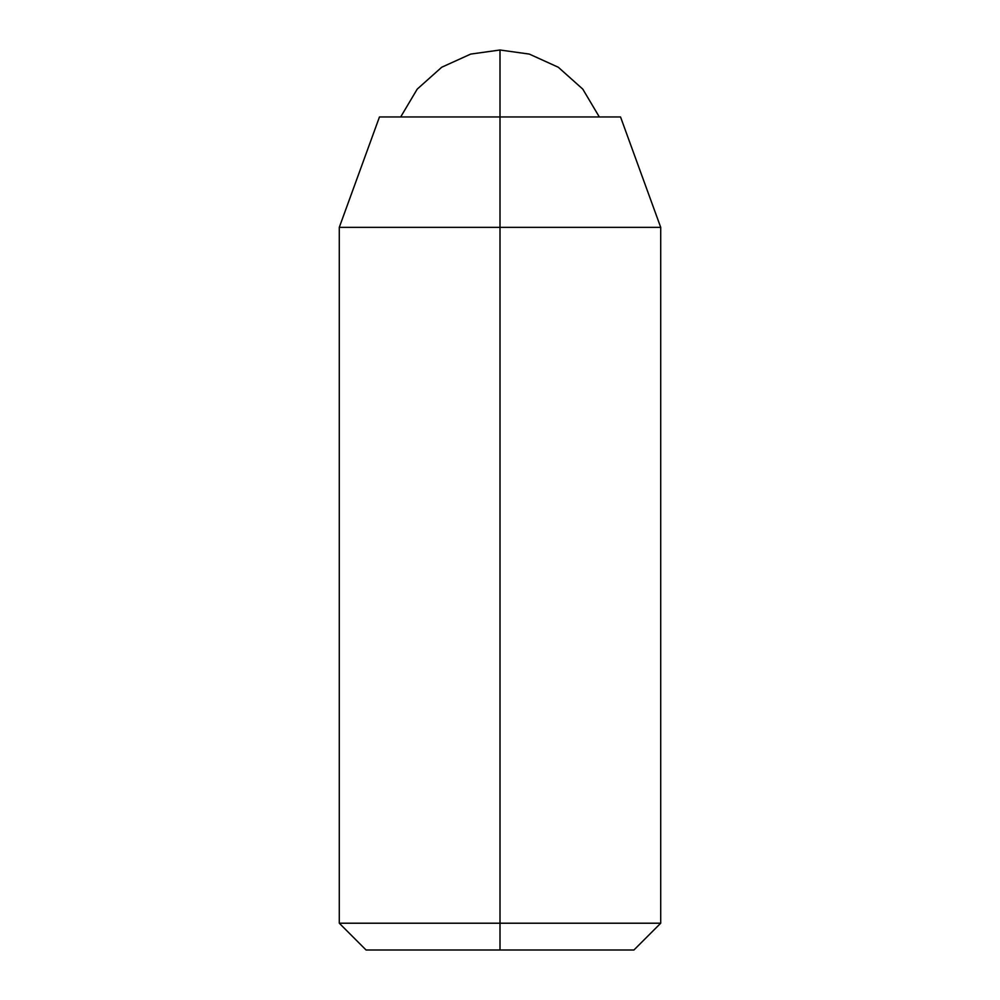 <?xml version="1.0" encoding="UTF-8"?>
<svg xmlns="http://www.w3.org/2000/svg" width="1000" height="1000" viewBox="0 0 1000 1000"><rect width="100%" height="100%" fill="white"/><g stroke="black" fill="none" stroke-linecap="round" stroke-linejoin="round"><path stroke-width="1.5" d="M400.675 116.962L417.212 89.125L441.712 67.237L470.7 54.088L500 50L500 116.962L500 50L529.3 54.088L558.288 67.237L582.788 89.125L599.325 116.962L582.788 89.125L558.288 67.237L529.3 54.088L500 50L470.7 54.088L441.712 67.237L417.212 89.125L400.675 116.962M500 950L633.925 950L366.075 950L500 950L500 923.213L500 950M620.538 116.962L660.713 227.35L500 227.35L500 116.962L620.538 116.962L500 116.962L500 227.35L660.713 227.35L660.713 923.213L500 923.213L660.713 923.213L633.925 950M500 227.35L500 923.213L500 227.35L339.288 227.35L500 227.35M366.075 950L339.288 923.213L500 923.213L339.288 923.213L339.288 227.35L379.462 116.962L500 116.962L379.462 116.962"/></g></svg>
